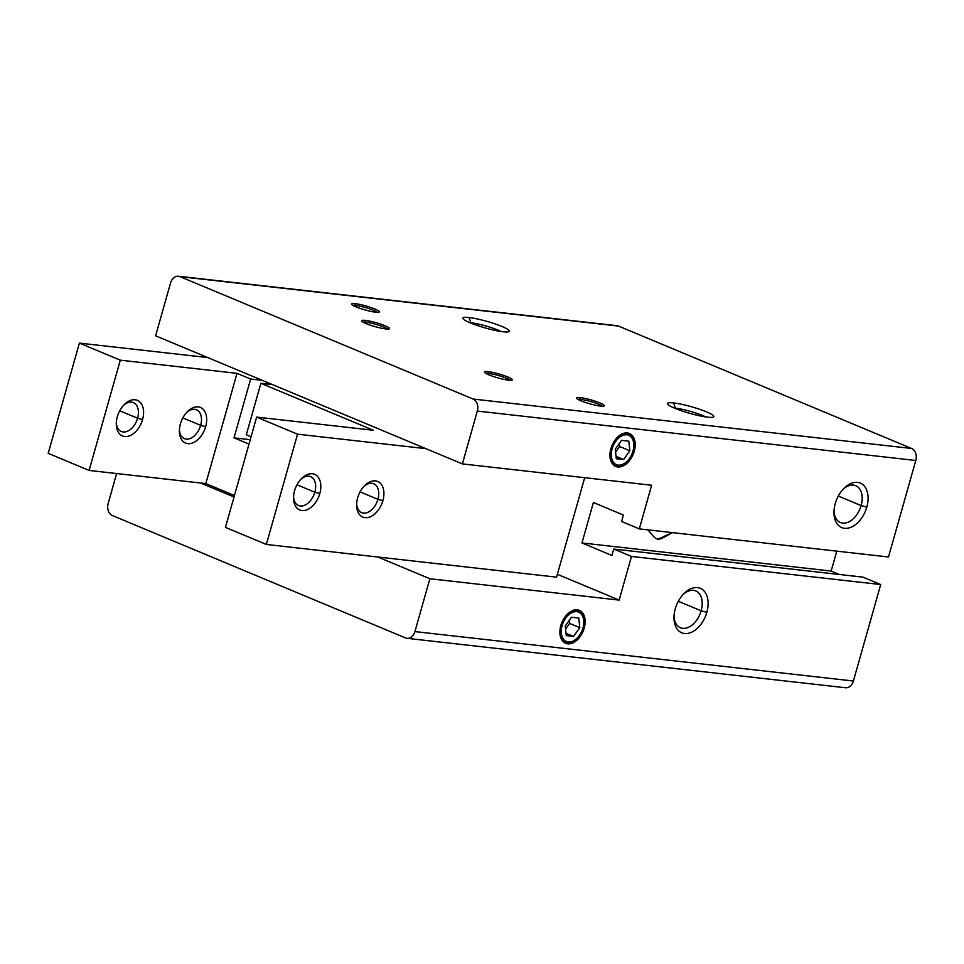 <?xml version="1.0" encoding="UTF-8"?>
<svg xmlns="http://www.w3.org/2000/svg" width="964" height="964" viewBox="0 0 964 964"><rect width="100%" height="100%" fill="white"/><g stroke="black" fill="none" stroke-linecap="round" stroke-linejoin="round"><path stroke-width="1.45" d="M675.27 608.79A24.112 15.508 112.7 0 0 673.993 617.647A24.112 15.508 112.7 0 0 687.718 633.444A24.112 15.508 112.7 0 0 706.817 612.345L701.141 610.802A19.943 12.821 -67.3 0 1 685.79 628.166A19.943 12.821 -67.3 0 1 674.017 616.345A19.943 12.821 112.7 0 0 680.415 627.733A19.943 12.821 112.7 0 0 701.141 610.802L678.319 601.283L701.141 610.802A19.943 12.821 112.7 0 0 695.779 590.932A19.943 12.821 112.7 0 0 683.187 594.402A19.943 12.821 -67.3 0 1 698.237 592.523A19.943 12.821 -67.3 0 1 701.141 610.802L706.817 612.345A24.112 15.508 112.7 0 0 702.937 589.896A24.112 15.508 112.7 0 0 684.091 593.463A24.112 15.508 112.7 0 0 675.27 608.79A24.112 15.508 -67.3 0 1 697.55 587.594A24.112 15.508 -67.3 0 1 706.817 612.345A24.112 15.508 -67.3 0 1 684.548 633.541A24.112 15.508 -67.3 0 1 675.27 608.79M835.258 503.57A24.112 15.508 112.7 0 0 833.968 512.414A24.112 15.508 112.7 0 0 847.705 528.224A24.112 15.508 112.7 0 0 866.805 507.124L861.117 505.582A19.943 12.821 -67.3 0 1 845.777 522.946A19.943 12.821 -67.3 0 1 834.005 511.125A19.943 12.821 112.7 0 0 840.391 522.512A19.943 12.821 112.7 0 0 861.117 505.582L838.294 496.05L861.117 505.582A19.943 12.821 112.7 0 0 855.755 485.711A19.943 12.821 112.7 0 0 843.163 489.17A19.943 12.821 -67.3 0 1 858.225 487.302A19.943 12.821 -67.3 0 1 861.117 505.582L866.805 507.124A24.112 15.508 112.7 0 0 862.913 484.663A24.112 15.508 112.7 0 0 844.066 488.242A24.112 15.508 112.7 0 0 835.258 503.57A24.112 15.508 -67.3 0 1 857.526 482.374A24.112 15.508 -67.3 0 1 866.805 507.124A24.112 15.508 -67.3 0 1 844.524 528.308A24.112 15.508 -67.3 0 1 835.258 503.57M503.148 331.773A24.112 3.398 15.8 0 0 508.944 331.616A24.112 3.398 15.8 0 0 496.52 324.386A24.112 3.398 15.8 0 0 469.07 317.542L470.89 322.747A19.943 2.808 -164.2 0 1 501.075 331.496A19.943 2.808 15.8 0 0 470.89 322.747L470.89 322.747A19.943 2.808 15.8 0 0 469.781 322.639A19.943 2.808 -164.2 0 1 470.89 322.747L469.07 317.542A24.112 3.398 15.8 0 0 463.009 318.626A24.112 3.398 15.8 0 0 478.759 325.965A24.112 3.398 15.8 0 0 503.148 331.773A24.112 3.398 -164.2 0 1 470.336 322.88A24.112 3.398 -164.2 0 1 469.07 317.542A24.112 3.398 -164.2 0 1 501.883 326.435A24.112 3.398 -164.2 0 1 503.148 331.773M707.66 417.159A24.112 3.398 15.8 0 0 713.456 417.014A24.112 3.398 15.8 0 0 701.033 409.772A24.112 3.398 15.8 0 0 673.583 402.928L675.403 408.146A19.943 2.808 -164.2 0 1 705.588 416.882A19.943 2.808 15.8 0 0 675.403 408.146L675.403 408.146A19.943 2.808 15.8 0 0 674.294 408.037A19.943 2.808 -164.2 0 1 675.403 408.146L673.583 402.928A24.112 3.398 15.8 0 0 667.522 404.012A24.112 3.398 15.8 0 0 683.271 411.363A24.112 3.398 15.8 0 0 707.66 417.159A24.112 3.398 -164.2 0 1 674.848 408.266A24.112 3.398 -164.2 0 1 673.583 402.928A24.112 3.398 -164.2 0 1 706.395 411.821A24.112 3.398 -164.2 0 1 707.66 417.159M672.884 532.345C657.183 541.202 661.232 538.37 657.882 539.238C655.195 537.695 657.46 541.226 647.579 529.489C657.46 541.226 655.195 537.695 657.882 539.238L672.414 532.61M365.368 320.397L364.886 322.097L365.368 320.397A14.472 2.036 15.8 0 0 361.681 320.723A14.472 2.036 15.8 0 0 370.26 325.145A14.472 2.036 15.8 0 0 385.829 328.929A14.472 2.036 15.8 0 0 389.516 328.603A14.472 2.036 15.8 0 0 380.937 324.193A14.472 2.036 15.8 0 0 365.368 320.397A14.472 2.036 -164.2 0 1 385.058 325.736A14.472 2.036 -164.2 0 1 385.829 328.929A14.472 2.036 -164.2 0 1 366.139 323.603A14.472 2.036 -164.2 0 1 365.368 320.397M488.073 371.634L487.591 373.333L488.073 371.634A14.472 2.036 15.8 0 0 484.386 371.959A14.472 2.036 15.8 0 0 492.966 376.37A14.472 2.036 15.8 0 0 508.534 380.165A14.472 2.036 15.8 0 0 512.221 379.84A14.472 2.036 15.8 0 0 503.642 375.418A14.472 2.036 15.8 0 0 488.073 371.634A14.472 2.036 -164.2 0 1 507.763 376.96A14.472 2.036 -164.2 0 1 508.534 380.165A14.472 2.036 -164.2 0 1 488.844 374.827A14.472 2.036 -164.2 0 1 488.073 371.634M355.258 303.672L354.764 305.383L355.258 303.672A14.472 2.036 15.8 0 0 351.559 303.997A14.472 2.036 15.8 0 0 360.138 308.42A14.472 2.036 15.8 0 0 375.707 312.203A14.472 2.036 15.8 0 0 379.394 311.878A14.472 2.036 15.8 0 0 370.815 307.468A14.472 2.036 15.8 0 0 355.258 303.672A14.472 2.036 -164.2 0 1 374.936 309.01A14.472 2.036 -164.2 0 1 375.707 312.203A14.472 2.036 -164.2 0 1 356.017 306.877A14.472 2.036 -164.2 0 1 355.258 303.672M580.22 397.602L579.738 399.301L580.22 397.602A14.472 2.036 15.8 0 0 576.52 397.927A14.472 2.036 15.8 0 0 585.1 402.349A14.472 2.036 15.8 0 0 600.668 406.133A14.472 2.036 15.8 0 0 604.368 405.808A14.472 2.036 15.8 0 0 595.776 401.398A14.472 2.036 15.8 0 0 580.22 397.602A14.472 2.036 -164.2 0 1 599.909 402.94A14.472 2.036 -164.2 0 1 600.668 406.133A14.472 2.036 -164.2 0 1 580.979 400.807A14.472 2.036 -164.2 0 1 580.22 397.602M366.007 322.205A13.026 1.832 -164.2 0 1 378.575 325.145A13.026 1.832 -164.2 0 1 387.492 329.061A13.026 1.832 15.8 0 0 378.575 325.145A13.026 1.832 15.8 0 0 366.007 322.205A13.026 1.832 15.8 0 0 363.163 322.181A13.026 1.832 -164.2 0 1 366.007 322.205M488.712 373.43A13.026 1.832 -164.2 0 1 501.28 376.37A13.026 1.832 -164.2 0 1 510.197 380.298A13.026 1.832 15.8 0 0 501.28 376.37A13.026 1.832 15.8 0 0 488.712 373.43A13.026 1.832 15.8 0 0 485.868 373.405A13.026 1.832 -164.2 0 1 488.712 373.43M355.885 305.48A13.026 1.832 -164.2 0 1 368.453 308.42A13.026 1.832 -164.2 0 1 377.37 312.336A13.026 1.832 15.8 0 0 368.453 308.42A13.026 1.832 15.8 0 0 355.885 305.48A13.026 1.832 15.8 0 0 353.041 305.455A13.026 1.832 -164.2 0 1 355.885 305.48M580.846 399.409A13.026 1.832 -164.2 0 1 593.414 402.349A13.026 1.832 -164.2 0 1 602.331 406.266A13.026 1.832 15.8 0 0 593.414 402.349A13.026 1.832 15.8 0 0 580.846 399.409A13.026 1.832 15.8 0 0 578.002 399.385A13.026 1.832 -164.2 0 1 580.846 399.409M584.184 628.154L582.979 627.829L584.184 628.154A17.846 11.472 112.7 0 0 581.304 611.538A17.846 11.472 112.7 0 0 567.362 614.176A17.846 11.472 112.7 0 0 560.843 625.516A17.846 11.472 112.7 0 0 559.891 632.071A17.846 11.472 112.7 0 0 570.049 643.771A17.846 11.472 112.7 0 0 584.184 628.154A17.846 11.472 -67.3 0 1 567.712 643.832A17.846 11.472 -67.3 0 1 560.843 625.516A17.846 11.472 -67.3 0 1 577.328 609.838A17.846 11.472 -67.3 0 1 584.184 628.154M576.918 638.325A16.882 10.857 -67.3 0 1 559.891 631.781A16.882 10.857 112.7 0 0 576.713 638.529A16.882 10.857 112.7 0 0 576.918 638.325M634.24 451.273L633.035 450.947L634.24 451.273A17.846 11.472 112.7 0 0 631.36 434.656A17.846 11.472 112.7 0 0 617.418 437.294A17.846 11.472 112.7 0 0 610.899 448.646A17.846 11.472 112.7 0 0 609.947 455.189A17.846 11.472 112.7 0 0 620.105 466.889A17.846 11.472 112.7 0 0 634.24 451.273A17.846 11.472 -67.3 0 1 617.755 466.962A17.846 11.472 -67.3 0 1 610.899 448.646A17.846 11.472 -67.3 0 1 627.383 432.957A17.846 11.472 -67.3 0 1 634.24 451.273M626.962 461.443A16.882 10.857 -67.3 0 1 609.947 454.9A16.882 10.857 112.7 0 0 626.757 461.648A16.882 10.857 112.7 0 0 626.962 461.443M582.931 628.01A15.918 10.23 -67.3 0 1 577.111 638.12A15.918 10.23 -67.3 0 1 564.675 640.482A15.918 10.23 -67.3 0 1 562.108 625.66L560.903 625.335L562.108 625.66A15.918 10.23 112.7 0 0 568.23 642A15.918 10.23 112.7 0 0 582.931 628.01A15.918 10.23 112.7 0 0 576.809 611.67A15.918 10.23 112.7 0 0 562.108 625.66A15.918 10.23 -67.3 0 1 574.713 611.73A15.918 10.23 -67.3 0 1 583.774 622.166A15.918 10.23 -67.3 0 1 582.931 628.01M632.974 451.128A15.918 10.23 -67.3 0 1 627.166 461.25A15.918 10.23 -67.3 0 1 614.719 463.6A15.918 10.23 -67.3 0 1 612.152 448.778L610.947 448.453L612.152 448.778A15.918 10.23 112.7 0 0 618.273 465.118A15.918 10.23 112.7 0 0 632.974 451.128A15.918 10.23 112.7 0 0 626.853 434.8A15.918 10.23 112.7 0 0 612.152 448.778A15.918 10.23 -67.3 0 1 624.768 434.86A15.918 10.23 -67.3 0 1 633.83 445.284A15.918 10.23 -67.3 0 1 632.974 451.128M571.471 617.237L565.229 626.01L566.278 635.613L573.556 636.433L566.025 633.288L573.556 636.433L579.798 627.66L569.579 623.383L565.555 629.034L569.579 623.383L579.798 627.66L578.762 618.057L571.471 617.237L578.762 618.057L579.798 627.66L573.556 636.433L566.278 635.613L565.229 626.01L571.471 617.237M569.242 620.37L569.579 623.383L569.242 620.37M621.527 440.355L615.285 449.14L616.321 458.731L623.612 459.551L616.068 456.406L623.612 459.551L629.854 450.778L619.623 446.513L615.61 452.152L619.623 446.513L629.854 450.778L628.805 441.175L621.527 440.355L628.805 441.175L629.854 450.778L623.612 459.551L616.321 458.731L615.285 449.14L621.527 440.355M619.298 443.488L619.623 446.513L619.298 443.488M633.83 445.007A16.882 10.857 112.7 0 0 633.83 444.717A16.882 10.857 112.7 0 0 617.213 437.499A16.882 10.857 -67.3 0 1 633.83 445.007M583.774 621.888A16.882 10.857 112.7 0 0 583.774 621.599A16.882 10.857 112.7 0 0 567.157 614.381A16.882 10.857 -67.3 0 1 583.774 621.888M615.357 325.724A9.64 7.266 96.4 0 1 618.454 326.073L911.583 448.465A9.64 7.266 96.4 0 1 915.8 460.491L888.495 556.975L639.301 528.887L888.495 556.975L915.8 460.491L477.325 411.062L915.8 460.491A9.64 7.266 -83.6 0 0 911.583 448.465L473.107 399.036L911.583 448.465L618.454 326.073L179.979 276.644L473.107 399.036A9.64 7.266 96.4 0 1 477.325 411.062L462.383 463.901L651.652 485.241L639.301 528.887L621.575 521.476L623.395 515.053L593.402 502.521L581.955 542.949L831.161 571.049L836.788 551.143L831.161 571.049L581.955 542.949L593.402 502.521L623.395 515.053L621.575 521.476L639.301 528.887L651.652 485.241L462.383 463.901L155.614 335.809L170.556 282.982L155.614 335.809L462.383 463.901L477.325 411.062A9.64 7.266 -83.6 0 0 473.107 399.036L179.979 276.644A9.64 7.266 -83.6 0 0 170.556 282.982A9.64 7.266 96.4 0 1 178.46 276.246A9.64 7.266 96.4 0 1 179.979 276.644L618.454 326.073A9.64 7.266 -83.6 0 0 616.936 325.675L178.46 276.246M557.373 574.303L619.141 600.09L631.492 556.445L613.767 549.046L611.947 555.481L581.955 542.949L611.947 555.481L613.767 549.046L862.973 577.135L613.767 549.046L631.492 556.445L619.141 600.09L557.373 574.303M429.872 578.749L619.141 600.09L429.872 578.749L414.93 631.589L853.393 681.018L880.698 584.546L631.492 556.445L880.698 584.546L862.973 577.135L880.698 584.546L853.393 681.018L414.93 631.589A9.64 7.266 96.4 0 1 407.025 638.325A9.64 7.266 96.4 0 1 405.507 637.927L112.378 515.535A9.64 7.266 96.4 0 1 108.161 503.509L116.632 473.541L108.161 503.509A9.64 7.266 -83.6 0 0 112.378 515.535L405.507 637.927A9.64 7.266 -83.6 0 0 414.93 631.589L429.872 578.749L377.792 557.011L429.872 578.749M200.548 483L234.035 496.99L200.548 483M407.025 638.325L845.5 687.754A9.64 7.266 -83.6 0 0 853.393 681.018A9.64 7.266 96.4 0 1 843.982 687.356M839.379 574.484L831.161 571.049L839.379 574.484M200.669 425.341L182.823 417.882L200.669 425.341A15.641 10.05 -67.3 0 1 188.679 438.945A15.641 10.05 -67.3 0 1 179.412 429.787A15.641 10.05 112.7 0 0 184.425 438.62A15.641 10.05 112.7 0 0 200.669 425.341L205.645 426.691L200.669 425.341A15.641 10.05 112.7 0 0 196.463 409.76A15.641 10.05 112.7 0 0 186.667 412.411A15.641 10.05 -67.3 0 1 198.427 411.026A15.641 10.05 -67.3 0 1 200.669 425.341M180.413 423.847A19.292 12.399 112.7 0 0 179.376 430.92A19.292 12.399 112.7 0 0 190.366 443.573A19.292 12.399 112.7 0 0 205.645 426.691A19.292 12.399 112.7 0 0 202.536 408.724A19.292 12.399 112.7 0 0 187.462 411.58A19.292 12.399 112.7 0 0 180.413 423.847A19.292 12.399 -67.3 0 1 198.223 406.892A19.292 12.399 -67.3 0 1 205.645 426.691A19.292 12.399 -67.3 0 1 187.823 443.645A19.292 12.399 -67.3 0 1 180.413 423.847M137.587 418.231L119.729 410.772L137.587 418.231A15.641 10.05 -67.3 0 1 125.585 431.836A15.641 10.05 -67.3 0 1 116.319 422.666A15.641 10.05 112.7 0 0 121.331 431.498A15.641 10.05 112.7 0 0 137.587 418.231L142.552 419.581L137.587 418.231A15.641 10.05 112.7 0 0 133.381 402.651A15.641 10.05 112.7 0 0 123.573 405.29A15.641 10.05 -67.3 0 1 135.346 403.916A15.641 10.05 -67.3 0 1 137.587 418.231M117.319 416.725A19.292 12.399 112.7 0 0 116.295 423.811A19.292 12.399 112.7 0 0 127.272 436.463A19.292 12.399 112.7 0 0 142.552 419.581A19.292 12.399 112.7 0 0 139.443 401.614A19.292 12.399 112.7 0 0 124.368 404.47A19.292 12.399 112.7 0 0 117.319 416.725A19.292 12.399 -67.3 0 1 135.141 399.771A19.292 12.399 -67.3 0 1 142.552 419.581A19.292 12.399 -67.3 0 1 124.742 436.535A19.292 12.399 -67.3 0 1 117.319 416.725M250.254 439.668L234.011 437.837L249.001 444.091L234.011 437.837L250.254 439.668M262.232 380.334L250.652 379.033L234.011 437.837L250.652 379.033L237.024 373.333L120.307 360.174L89.098 470.444L205.814 483.591L237.024 373.333L205.814 483.591L234.445 495.544L205.814 483.591L89.098 470.444L120.307 360.174L79.397 343.1L207.694 357.56L79.397 343.1L48.2 453.357L79.397 343.1L120.307 360.174L237.024 373.333L250.652 379.033L262.232 380.334M48.2 453.357L89.098 470.444L48.2 453.357M377.912 499.34L382.889 500.69A19.292 12.399 112.7 0 0 379.78 482.723A19.292 12.399 112.7 0 0 364.705 485.591A19.292 12.399 112.7 0 0 357.656 497.846A19.292 12.399 112.7 0 0 356.62 504.931A19.292 12.399 112.7 0 0 367.609 517.572A19.292 12.399 112.7 0 0 382.889 500.69L377.912 499.34A15.641 10.05 112.7 0 0 373.707 483.759A15.641 10.05 112.7 0 0 363.91 486.41A15.641 10.05 -67.3 0 1 375.671 485.025A15.641 10.05 -67.3 0 1 377.912 499.34L360.066 491.893L377.912 499.34A15.641 10.05 -67.3 0 1 365.922 512.956A15.641 10.05 -67.3 0 1 356.656 503.786A15.641 10.05 112.7 0 0 361.669 512.619A15.641 10.05 112.7 0 0 377.912 499.34M314.83 492.23L319.795 493.58A19.292 12.399 112.7 0 0 316.686 475.613A19.292 12.399 112.7 0 0 301.612 478.469A19.292 12.399 112.7 0 0 294.562 490.736A19.292 12.399 112.7 0 0 293.538 497.822A19.292 12.399 112.7 0 0 304.516 510.462A19.292 12.399 112.7 0 0 319.795 493.58L314.83 492.23A15.641 10.05 112.7 0 0 310.625 476.65A15.641 10.05 112.7 0 0 300.816 479.301A15.641 10.05 -67.3 0 1 312.589 477.915A15.641 10.05 -67.3 0 1 314.83 492.23L296.972 484.772L314.83 492.23A15.641 10.05 -67.3 0 1 302.829 505.847A15.641 10.05 -67.3 0 1 293.562 496.677A15.641 10.05 112.7 0 0 298.575 505.51A15.641 10.05 112.7 0 0 314.83 492.23M251.086 436.74L246.314 434.752L251.086 436.74M256.641 417.099L373.357 430.257L260.882 383.298L246.314 434.752L260.882 383.298L272.463 384.6L260.882 383.298L373.357 430.257L256.641 417.099L225.443 527.368L256.641 417.099L297.551 434.186L266.341 544.443L556.553 577.159L584.702 477.686L556.553 577.159L266.341 544.443L297.551 434.186L256.641 417.099M425.847 448.646L297.551 434.186L425.847 448.646M319.795 493.58A19.292 12.399 -67.3 0 1 301.985 510.534A19.292 12.399 -67.3 0 1 294.562 490.736A19.292 12.399 -67.3 0 1 312.384 473.782A19.292 12.399 -67.3 0 1 319.795 493.58M382.889 500.69A19.292 12.399 -67.3 0 1 365.067 517.644A19.292 12.399 -67.3 0 1 357.656 497.846A19.292 12.399 -67.3 0 1 375.466 480.891A19.292 12.399 -67.3 0 1 382.889 500.69M225.443 527.368L266.341 544.443L225.443 527.368"/></g></svg>
